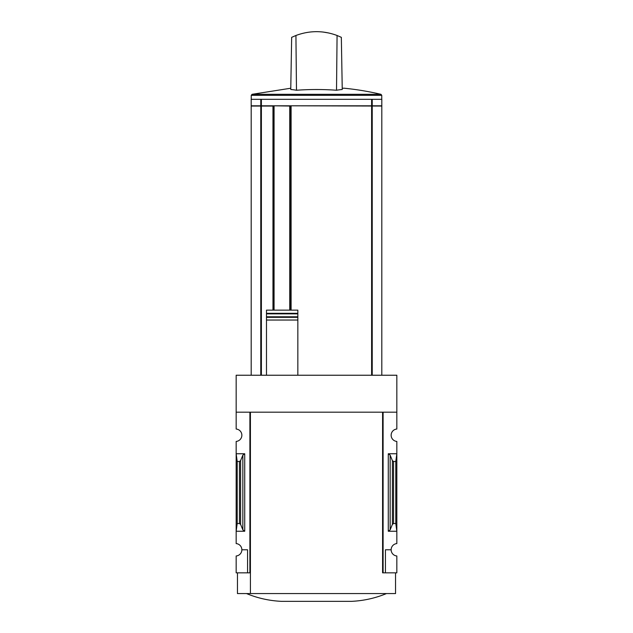 <?xml version="1.0" encoding="UTF-8"?>
<svg xmlns="http://www.w3.org/2000/svg" width="633" height="633" viewBox="0 0 633 633"><rect width="100%" height="100%" fill="white"/><g stroke="black" fill="none" stroke-linecap="round" stroke-linejoin="round"><path stroke-width="0.95" d="M382.585 572.841L382.585 412.17L382.585 572.841L383.1 572.841L383.1 412.17L396.836 412.17L396.836 375.234L236.164 375.234L236.164 429.032A6.219 6.219 0 0 1 241.861 435.235A6.219 6.219 0 0 1 236.164 441.43L236.164 543.581A6.219 6.219 0 0 1 241.861 549.776L247.566 549.776L247.566 572.841L250.415 572.841M396.836 412.17L396.836 429.032A6.219 6.219 0 0 0 391.139 435.235A6.219 6.219 0 0 0 396.836 441.43L396.836 543.581A6.219 6.219 0 0 0 391.139 549.776A6.219 6.219 0 0 0 396.836 555.98L396.836 572.841L385.434 572.841L385.434 549.776L391.139 549.776M247.566 572.841L236.164 572.841L236.164 555.98A6.219 6.219 0 0 0 241.861 549.776M372.22 99.318L381.81 99.318L381.81 105.798L372.22 105.798L372.22 99.318L251.19 99.318L251.19 105.798L260.78 105.798L260.78 99.318M372.22 105.798L260.78 105.798M381.81 375.234L381.81 106.051L291.101 105.798L291.101 310.138M297.842 375.234L297.842 310.138L266.485 310.138L266.485 313.303L266.485 310.138M266.485 375.234L266.485 313.303L297.842 313.303L297.842 310.138M297.842 313.303L297.842 313.857L266.485 313.857L266.485 316.785L297.842 316.785L297.842 320.037L266.485 320.037L266.485 317.339L297.842 317.339M244.718 453.758L236.164 453.758L237.201 461.481L239.448 461.481L240.611 460.618L242.85 455.151L244.718 453.758L244.718 531.245L236.164 531.245L237.201 523.531L237.201 461.481M244.718 531.245L242.85 529.861L240.611 524.393L239.448 523.531L237.201 523.531M249.9 572.841L249.9 412.17L236.164 412.17M383.1 572.841L385.434 572.841M390.15 529.861L392.389 524.393L393.552 523.531L395.799 523.531L396.836 531.245L388.282 531.245L390.15 529.861L390.15 455.151L388.282 453.758L396.836 453.758L395.799 461.481L393.552 461.481L392.389 460.618L390.15 455.151M395.799 523.531L395.799 461.481M395.546 572.841L395.546 593.572L237.454 593.572L237.454 572.841M382.585 412.17L250.415 412.17L250.415 593.572M246.53 593.572C257.742 598.201 269.405 600.788 281.511 601.35L351.489 601.35C363.595 600.788 375.258 598.201 386.47 593.572M372.22 375.234L372.22 106.051M272.965 310.138L272.965 106.051L251.19 106.051L251.19 375.234M260.78 375.234L260.78 106.051M251.246 99.318L251.246 95.33L252.045 94.317L290.776 88.224M342.224 88.224L344.289 88.224A281.859 281.859 0 0 1 380.955 94.317L252.045 94.317M337.072 35.488L341.337 37.339L342.247 89.506A279.454 139.727 90 0 0 336.519 90.242A278.473 278.425 0 0 0 296.481 90.242A279.454 139.727 -90 0 0 290.753 89.506L291.663 37.339L295.928 35.488C309.64 30.4 323.36 30.4 337.072 35.488L336.519 90.242M329.049 33.051L322.957 32.014M296.481 90.242L295.928 35.488M290.713 310.138L290.713 105.798M290.713 106.051L273.614 105.798M273.614 310.138L273.614 106.051M371.611 105.798L371.611 99.318M261.389 105.798L261.389 99.318M371.611 375.234L371.611 106.051M239.448 523.531L239.448 461.481M388.282 531.245L388.282 453.758M393.552 523.531L393.552 461.481M392.389 524.393L392.389 460.618M242.85 529.861L242.85 455.151M240.611 524.393L240.611 460.618M261.389 375.234L261.389 106.051M251.246 95.33L381.754 95.33L380.955 94.317M289.74 310.138L289.74 106.051M274.073 310.138L274.073 106.051M381.754 99.318L381.754 95.33"/></g></svg>
